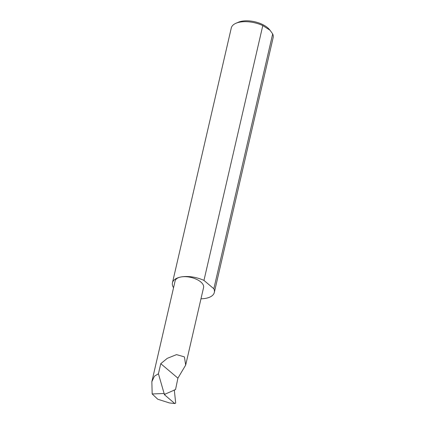 <?xml version="1.0" encoding="UTF-8"?>
<svg xmlns="http://www.w3.org/2000/svg" width="425" height="425" viewBox="0 0 425 425"><rect width="100%" height="100%" fill="white"/><g stroke="black" fill="none" stroke-linecap="round" stroke-linejoin="round"><path stroke-width="0.64" d="M165.049 394.379L164.119 393.507L158.429 373.788L160.762 363.678L167.301 358.328L176.529 354.62L184.418 356.888L185.677 365.08L177.91 378.149L175.536 389.576L164.225 394.522L174.829 403.569L175.7 403.065L174.287 389.911M200.977 298.807A21.484 10.317 -167 0 0 205.987 298.297A21.484 10.317 -167 0 0 214.312 292.49L273.142 37.65A21.484 10.317 -167 0 0 272.675 33.915L270.04 30.244L262.793 25.574L203.958 280.415A21.484 10.317 -167 0 0 180.768 277.015A14.609 7.012 13 0 1 196.456 279.289A14.609 7.012 13 0 1 203.575 287.539L185.677 365.08M262.793 25.574A21.484 10.317 -167 0 0 239.604 22.174A21.484 10.317 -167 0 0 235.965 23.269L238.425 22.212A18.902 9.079 13 0 1 241.628 21.25A18.902 9.079 13 0 1 269.253 29.33L270.04 30.244M235.965 23.269A21.484 10.317 -167 0 0 231.28 27.986L172.444 282.827A21.484 10.317 -167 0 0 173.549 287.725M158.429 373.788L154.456 376.178L151.858 381.692L175.111 280.967A14.609 7.012 13 0 1 180.768 277.015A21.484 10.317 -167 0 0 172.444 282.827M164.119 393.507L152.171 393.954L157.749 399.229L169.373 402.921L174.829 403.569L169.373 402.921M160.762 363.678L177.91 378.149M272.675 33.915L213.839 288.756A21.484 10.317 -167 0 1 214.312 292.49M203.958 280.415L213.839 288.756M151.858 381.692L152.171 393.954"/></g></svg>
